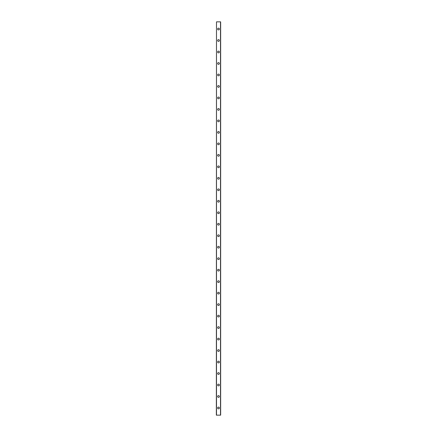 <?xml version="1.0" encoding="UTF-8"?>
<svg xmlns="http://www.w3.org/2000/svg" width="437" height="437" viewBox="0 0 437 437"><rect width="100%" height="100%" fill="white"/><g stroke="black" fill="none" stroke-linecap="round" stroke-linejoin="round"><path stroke-width="0.66" d="M217.637 407.972A0.863 0.863 0 0 1 218.5 407.109A0.863 0.863 0 0 1 219.363 407.972A0.863 0.863 0 0 1 218.5 408.835A0.863 0.863 0 0 1 217.637 407.972M217.637 396.49A0.863 0.863 0 0 1 218.5 395.627A0.863 0.863 0 0 1 219.363 396.49A0.863 0.863 0 0 1 218.5 397.353A0.863 0.863 0 0 1 217.637 396.49M217.637 385.008A0.863 0.863 0 0 1 218.5 384.145A0.863 0.863 0 0 1 219.363 385.008A0.863 0.863 0 0 1 218.5 385.866A0.863 0.863 0 0 1 217.637 385.008M217.637 373.526A0.863 0.863 0 0 1 218.5 372.663A0.863 0.863 0 0 1 219.363 373.526A0.863 0.863 0 0 1 218.5 374.383A0.863 0.863 0 0 1 217.637 373.526M217.637 362.038A0.863 0.863 0 0 1 218.5 361.181A0.863 0.863 0 0 1 219.363 362.038A0.863 0.863 0 0 1 218.5 362.901A0.863 0.863 0 0 1 217.637 362.038M217.637 350.556A0.863 0.863 0 0 1 218.5 349.698A0.863 0.863 0 0 1 219.363 350.556A0.863 0.863 0 0 1 218.5 351.419A0.863 0.863 0 0 1 217.637 350.556M217.637 339.074A0.863 0.863 0 0 1 218.5 338.211A0.863 0.863 0 0 1 219.363 339.074A0.863 0.863 0 0 1 218.5 339.937A0.863 0.863 0 0 1 217.637 339.074M217.637 327.592A0.863 0.863 0 0 1 218.5 326.729A0.863 0.863 0 0 1 219.363 327.592A0.863 0.863 0 0 1 218.5 328.449A0.863 0.863 0 0 1 217.637 327.592M217.637 316.109A0.863 0.863 0 0 1 218.5 315.246A0.863 0.863 0 0 1 219.363 316.109A0.863 0.863 0 0 1 218.5 316.967A0.863 0.863 0 0 1 217.637 316.109M217.637 304.622A0.863 0.863 0 0 1 218.5 303.764A0.863 0.863 0 0 1 219.363 304.622A0.863 0.863 0 0 1 218.5 305.485A0.863 0.863 0 0 1 217.637 304.622M217.637 293.14A0.863 0.863 0 0 1 218.5 292.282A0.863 0.863 0 0 1 219.363 293.14A0.863 0.863 0 0 1 218.5 294.003A0.863 0.863 0 0 1 217.637 293.14M217.637 281.657A0.863 0.863 0 0 1 218.5 280.794A0.863 0.863 0 0 1 219.363 281.657A0.863 0.863 0 0 1 218.5 282.521A0.863 0.863 0 0 1 217.637 281.657M217.637 270.175A0.863 0.863 0 0 1 218.5 269.312A0.863 0.863 0 0 1 219.363 270.175A0.863 0.863 0 0 1 218.5 271.038A0.863 0.863 0 0 1 217.637 270.175M217.637 258.693A0.863 0.863 0 0 1 218.5 257.83A0.863 0.863 0 0 1 219.363 258.693A0.863 0.863 0 0 1 218.5 259.551A0.863 0.863 0 0 1 217.637 258.693M217.637 247.205A0.863 0.863 0 0 1 218.5 246.348A0.863 0.863 0 0 1 219.363 247.205A0.863 0.863 0 0 1 218.5 248.069A0.863 0.863 0 0 1 217.637 247.205M217.637 235.723A0.863 0.863 0 0 1 218.5 234.866A0.863 0.863 0 0 1 219.363 235.723A0.863 0.863 0 0 1 218.5 236.586A0.863 0.863 0 0 1 217.637 235.723M217.637 224.241A0.863 0.863 0 0 1 218.5 223.378A0.863 0.863 0 0 1 219.363 224.241A0.863 0.863 0 0 1 218.5 225.104A0.863 0.863 0 0 1 217.637 224.241M217.637 212.759A0.863 0.863 0 0 1 218.5 211.896A0.863 0.863 0 0 1 219.363 212.759A0.863 0.863 0 0 1 218.5 213.622A0.863 0.863 0 0 1 217.637 212.759M217.637 201.277A0.863 0.863 0 0 1 218.5 200.414A0.863 0.863 0 0 1 219.363 201.277A0.863 0.863 0 0 1 218.5 202.134A0.863 0.863 0 0 1 217.637 201.277M217.637 189.795A0.863 0.863 0 0 1 218.5 188.931A0.863 0.863 0 0 1 219.363 189.795A0.863 0.863 0 0 1 218.5 190.652A0.863 0.863 0 0 1 217.637 189.795M217.637 178.307A0.863 0.863 0 0 1 218.5 177.449A0.863 0.863 0 0 1 219.363 178.307A0.863 0.863 0 0 1 218.5 179.17A0.863 0.863 0 0 1 217.637 178.307M217.637 166.825A0.863 0.863 0 0 1 218.5 165.962A0.863 0.863 0 0 1 219.363 166.825A0.863 0.863 0 0 1 218.5 167.688A0.863 0.863 0 0 1 217.637 166.825M217.637 155.343A0.863 0.863 0 0 1 218.5 154.48A0.863 0.863 0 0 1 219.363 155.343A0.863 0.863 0 0 1 218.5 156.206A0.863 0.863 0 0 1 217.637 155.343M217.637 143.86A0.863 0.863 0 0 1 218.5 142.997A0.863 0.863 0 0 1 219.363 143.86A0.863 0.863 0 0 1 218.5 144.718A0.863 0.863 0 0 1 217.637 143.86M217.637 132.378A0.863 0.863 0 0 1 218.5 131.515A0.863 0.863 0 0 1 219.363 132.378A0.863 0.863 0 0 1 218.5 133.236A0.863 0.863 0 0 1 217.637 132.378M217.637 120.891A0.863 0.863 0 0 1 218.5 120.033A0.863 0.863 0 0 1 219.363 120.891A0.863 0.863 0 0 1 218.5 121.754A0.863 0.863 0 0 1 217.637 120.891M217.637 109.408A0.863 0.863 0 0 1 218.5 108.551A0.863 0.863 0 0 1 219.363 109.408A0.863 0.863 0 0 1 218.5 110.271A0.863 0.863 0 0 1 217.637 109.408M217.637 97.926A0.863 0.863 0 0 1 218.5 97.063A0.863 0.863 0 0 1 219.363 97.926A0.863 0.863 0 0 1 218.5 98.789A0.863 0.863 0 0 1 217.637 97.926M217.637 86.444A0.863 0.863 0 0 1 218.5 85.581A0.863 0.863 0 0 1 219.363 86.444A0.863 0.863 0 0 1 218.5 87.302A0.863 0.863 0 0 1 217.637 86.444M217.637 74.962A0.863 0.863 0 0 1 218.5 74.099A0.863 0.863 0 0 1 219.363 74.962A0.863 0.863 0 0 1 218.5 75.82A0.863 0.863 0 0 1 217.637 74.962M217.637 63.474A0.863 0.863 0 0 1 218.5 62.617A0.863 0.863 0 0 1 219.363 63.474A0.863 0.863 0 0 1 218.5 64.337A0.863 0.863 0 0 1 217.637 63.474M217.637 51.992A0.863 0.863 0 0 1 218.5 51.134A0.863 0.863 0 0 1 219.363 51.992A0.863 0.863 0 0 1 218.5 52.855A0.863 0.863 0 0 1 217.637 51.992M217.637 40.51A0.863 0.863 0 0 1 218.5 39.647A0.863 0.863 0 0 1 219.363 40.51A0.863 0.863 0 0 1 218.5 41.373A0.863 0.863 0 0 1 217.637 40.51M217.637 29.028A0.863 0.863 0 0 1 218.5 28.165A0.863 0.863 0 0 1 219.363 29.028A0.863 0.863 0 0 1 218.5 29.891A0.863 0.863 0 0 1 217.637 29.028M216.49 21.85L216.348 415.15L220.652 415.15L220.652 21.85L216.49 21.85L216.49 415.15M220.51 21.85L220.51 415.15"/></g></svg>

